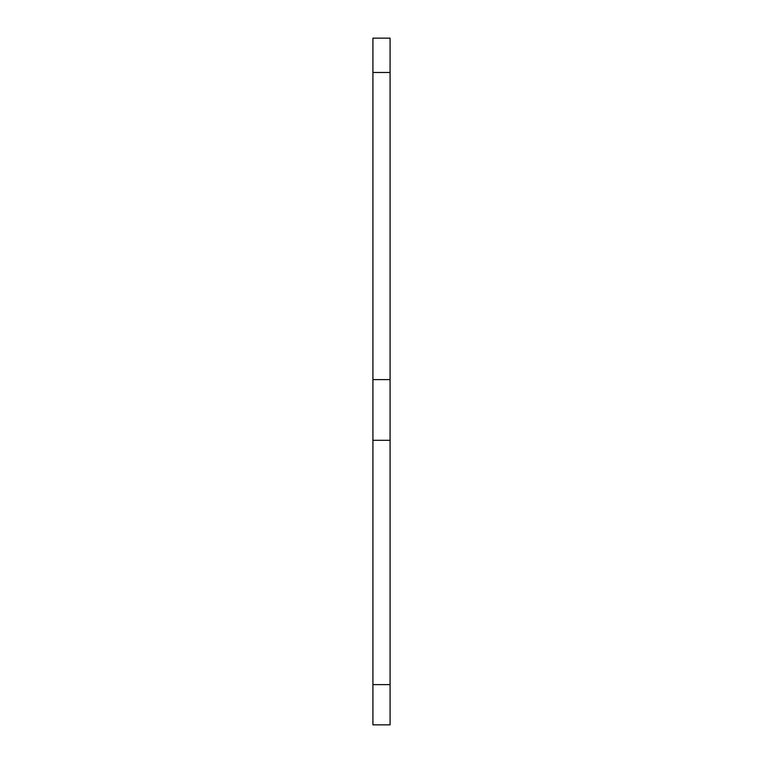<?xml version="1.0" encoding="UTF-8"?>
<svg xmlns="http://www.w3.org/2000/svg" width="763" height="763" viewBox="0 0 763 763"><rect width="100%" height="100%" fill="white"/><g stroke="black" fill="none" stroke-linecap="round" stroke-linejoin="round"><path stroke-width="1.14" d="M372.916 684.621L372.916 724.85L390.084 724.85L390.084 38.15L372.916 38.15L372.916 684.621L390.084 684.621M372.916 440.308L390.084 440.308M372.916 379.612L390.084 379.612M372.916 72.485L390.084 72.485"/></g></svg>
